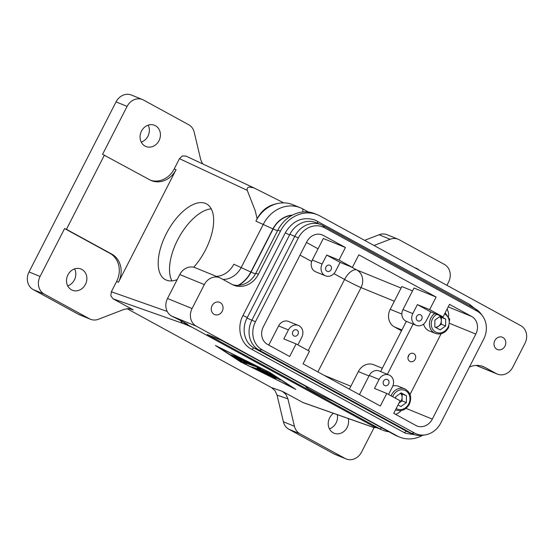 <?xml version="1.0" encoding="UTF-8"?>
<svg xmlns="http://www.w3.org/2000/svg" width="554" height="554" viewBox="0 0 554 554"><rect width="100%" height="100%" fill="white"/><g stroke="black" fill="none" stroke-linecap="round" stroke-linejoin="round"><path stroke-width="0.83" d="M392.834 386.006A11.447 9.965 -67.8 0 1 398.596 386.339L404.732 388.846A11.447 9.965 112.2 0 0 391.643 394.663A11.447 9.965 112.2 0 0 391.117 395.84M398.984 403.077A6.059 5.277 112.2 0 0 399.358 402.827A6.059 5.277 112.2 0 0 402.114 397.44A6.059 5.277 112.2 0 0 400.48 393.292M401.872 314.07L390.21 309.305A13.469 11.724 112.2 0 0 388.894 319.423A13.469 11.724 112.2 0 0 394.386 326.908L401.899 329.983M422.702 435.292A32.326 28.136 -67.8 0 1 418.962 437.051A32.326 28.136 -67.8 0 1 399.649 437.092A32.326 28.136 -67.8 0 1 397.163 435.915L196.241 326.14A13.469 11.724 -67.8 0 1 190.756 318.654A13.469 11.724 -67.8 0 1 192.072 308.536L204.329 284.583A13.469 11.724 -67.8 0 1 211.676 277.762A13.469 11.724 -67.8 0 1 219.723 277.741A13.469 11.724 -67.8 0 1 220.762 278.233L232.091 284.424A21.551 18.76 112.2 0 0 233.746 285.213A21.551 18.76 112.2 0 0 246.62 285.178A21.551 18.76 112.2 0 0 258.386 274.272L280.449 231.15A32.326 28.136 -67.8 0 1 298.094 214.786A32.326 28.136 -67.8 0 1 317.407 214.737A32.326 28.136 -67.8 0 1 319.887 215.915L520.808 325.69A13.469 11.724 -67.8 0 1 526.3 333.183A13.469 11.724 -67.8 0 1 524.984 343.3L512.727 367.254A13.469 11.724 -67.8 0 1 505.373 374.075A13.469 11.724 -67.8 0 1 497.326 374.089A13.469 11.724 -67.8 0 1 496.294 373.597L484.958 367.406A21.551 18.76 112.2 0 0 483.303 366.616A21.551 18.76 112.2 0 0 470.429 366.651A21.551 18.76 112.2 0 0 469.383 367.087M401.221 410.569A13.469 11.724 -67.8 0 1 396.103 414.143A13.469 11.724 -67.8 0 1 395.535 414.344M296.092 343.923L309.485 351.243L303.052 363.819L380.328 406.034L386.768 393.458L400.161 400.777L393.728 413.353L415.881 425.458A13.469 11.724 112.2 0 0 416.913 425.95A13.469 11.724 112.2 0 0 424.96 425.929A13.469 11.724 112.2 0 0 432.314 419.108L475.824 334.076A13.469 11.724 112.2 0 0 477.139 323.958A13.469 11.724 112.2 0 0 471.655 316.466L449.502 304.368L443.061 316.943L430.783 311.923L426.185 320.904A8.753 7.617 -67.8 0 1 416.179 325.35A8.753 7.617 -67.8 0 1 412.792 313.585L417.391 304.603L429.669 309.624L436.102 297.048L358.826 254.826L352.392 267.402L340.108 262.381L335.516 271.37A8.753 7.617 -67.8 0 1 325.503 275.816A8.753 7.617 -67.8 0 1 322.116 264.05L326.715 255.069L339 260.082L345.433 247.506L323.28 235.402A13.469 11.724 112.2 0 0 322.241 234.91A13.469 11.724 112.2 0 0 314.201 234.931A13.469 11.724 112.2 0 0 306.847 241.752L263.33 326.791A13.469 11.724 112.2 0 0 262.014 336.908A13.469 11.724 112.2 0 0 267.506 344.394L289.659 356.499L296.092 343.923L283.814 338.903L288.412 329.921A8.753 7.617 -67.8 0 1 298.419 325.475A8.753 7.617 -67.8 0 1 301.805 337.241L297.886 344.9M447.099 309.056A13.469 11.724 -67.8 0 1 448.283 312.165A13.469 11.724 -67.8 0 1 448.615 316.403M408.478 355.661A4.363 3.795 -67.8 0 1 413.464 353.445A4.363 3.795 -67.8 0 1 415.154 359.311A4.363 3.795 -67.8 0 1 410.168 361.527A4.363 3.795 -67.8 0 1 408.478 355.661M407.979 357.233A4.363 3.795 112.2 0 0 408.402 356.547A4.363 3.795 112.2 0 0 408.9 354.976M388.624 383.908A3.31 2.881 -67.8 0 1 384.836 385.591A3.31 2.881 -67.8 0 1 383.555 381.138A3.31 2.881 -67.8 0 1 387.336 379.455A3.31 2.881 -67.8 0 1 388.624 383.908M421.719 319.229A3.31 2.881 -67.8 0 1 417.931 320.911A3.31 2.881 -67.8 0 1 416.65 316.459A3.31 2.881 -67.8 0 1 420.438 314.776A3.31 2.881 -67.8 0 1 421.719 319.229M219.723 277.741L195.167 267.707A13.469 11.724 112.2 0 0 187.12 267.727A13.469 11.724 112.2 0 0 179.766 274.549L167.509 298.502A13.469 11.724 112.2 0 0 166.193 308.62A13.469 11.724 112.2 0 0 171.685 316.105L181.553 320.988L187.73 324.367L184.046 322.864L372.607 425.881A32.326 28.136 112.2 0 0 375.086 427.058L382.579 430.119A32.326 28.136 112.2 0 0 388.929 431.774M325.974 266.924A3.31 2.881 -67.8 0 1 329.762 265.241A3.31 2.881 -67.8 0 1 331.043 269.694A3.31 2.881 -67.8 0 1 327.255 271.377A3.31 2.881 -67.8 0 1 325.974 266.924M292.879 331.597A3.31 2.881 -67.8 0 1 296.667 329.914A3.31 2.881 -67.8 0 1 297.948 334.367A3.31 2.881 -67.8 0 1 294.16 336.049A3.31 2.881 -67.8 0 1 292.879 331.597M212.092 305.683A6.627 5.769 -67.8 0 1 219.668 302.318A6.627 5.769 -67.8 0 1 222.23 311.223A6.627 5.769 -67.8 0 1 214.654 314.589A6.627 5.769 -67.8 0 1 212.092 305.683M494.819 340.613A6.627 5.769 -67.8 0 1 502.395 337.248A6.627 5.769 -67.8 0 1 504.957 346.153A6.627 5.769 -67.8 0 1 497.388 349.519A6.627 5.769 -67.8 0 1 494.819 340.613M232.479 284.631A21.551 18.76 112.2 0 0 244.044 284.126A21.551 18.76 112.2 0 0 255.809 273.219L277.873 230.097A32.326 28.136 -67.8 0 1 295.517 213.733A32.326 28.136 -67.8 0 1 314.824 213.685L317.407 214.737M308.474 212.037L302.816 208.941A32.326 28.136 112.2 0 0 300.337 207.764L292.844 204.703A32.326 28.136 112.2 0 0 276.308 203.837A32.326 28.136 112.2 0 0 273.531 204.751A32.326 28.136 112.2 0 0 255.886 221.115L257.118 218.726L255.193 210.631L247.264 190.368C246.786 188.803 247.34 187.688 248.926 187.044L253.829 187.827L283.773 202.868M300.337 207.764A32.326 28.136 112.2 0 0 281.023 207.812A32.326 28.136 112.2 0 0 263.379 224.176L241.315 267.298A21.551 18.76 -67.8 0 1 229.55 278.205A21.551 18.76 -67.8 0 1 223.013 279.465M238.082 285.372A29.362 25.56 112.2 0 0 250.851 272.014L233.823 264.237A21.551 18.76 -67.8 0 1 222.064 275.144A21.551 18.76 -67.8 0 1 216.392 276.377M250.851 272.014L272.914 228.899A24.514 21.336 -67.8 0 1 286.3 216.482A24.514 21.336 -67.8 0 1 292.477 215.104M399.649 437.092L397.073 436.04A32.326 28.136 -67.8 0 1 394.586 434.862L332.864 401.138A16.301 0.783 27.1 0 1 316.722 393.285A16.301 0.783 27.1 0 1 306.016 386.997A16.301 0.783 27.1 0 1 307.934 387.516L221.69 340.398L207.203 334.478L380.092 428.941A32.326 28.136 112.2 0 0 382.579 430.119M167.225 311.452L111.354 291.757L110.828 295.808L113.023 298.8L184.205 323.889C182.183 323.044 181.006 321.888 180.673 320.42M186.033 156.131L182.398 155.944L179.454 158.673L247.264 190.368M434.696 313.522A11.447 9.965 -67.8 0 0 430.874 318.01A11.447 9.965 -67.8 0 0 434.419 332.975A11.447 9.965 -67.8 0 0 435.299 333.39L429.156 330.883A11.447 9.965 -67.8 0 1 428.277 330.461A11.447 9.965 -67.8 0 1 423.609 324.076M382.322 368.251L373.742 364.747A13.469 11.724 112.2 0 0 365.695 364.761A13.469 11.724 112.2 0 0 358.341 371.582L349.366 389.123M127.101 106.403A13.469 11.724 -67.8 0 1 134.449 99.582A13.469 11.724 -67.8 0 1 142.496 99.561L131.443 95.046A13.469 11.724 112.2 0 0 123.397 95.066A13.469 11.724 112.2 0 0 116.049 101.888L127.101 106.403L102.58 154.31L149.774 179.835A21.551 18.76 112.2 0 0 151.429 180.625A21.551 18.76 112.2 0 0 164.303 180.597A21.551 18.76 112.2 0 0 176.068 169.683L174.212 168.922L179.454 158.673M150.515 180.216A21.551 18.76 112.2 0 0 162.447 179.835A21.551 18.76 112.2 0 0 174.212 168.922M111.354 291.757L116.596 281.508A21.551 18.76 112.2 0 0 118.708 265.318A21.551 18.76 112.2 0 0 109.921 253.337L64.583 228.567L66.438 229.328L104.436 155.072M116.596 281.508L118.452 282.263A21.551 18.76 112.2 0 0 120.557 266.079A21.551 18.76 112.2 0 0 111.776 254.092L66.438 229.328M116.049 101.888L29.016 271.959A13.469 11.724 112.2 0 0 27.7 282.076A13.469 11.724 112.2 0 0 33.192 289.569L78.377 314.257A13.469 11.724 112.2 0 0 79.416 314.748L90.468 319.263A13.469 11.724 -67.8 0 1 89.429 318.772L44.244 294.084A13.469 11.724 -67.8 0 1 38.752 286.591A13.469 11.724 -67.8 0 1 40.068 276.474L64.583 228.567M130.238 308.758L133.202 309.825L128.791 308.585L124.11 309.354L98.515 319.243A13.469 11.724 -67.8 0 1 93.841 320.011A13.469 11.724 -67.8 0 1 90.468 319.263M374.109 427.556L361.54 452.112A13.469 11.724 -67.8 0 1 354.193 458.934A13.469 11.724 -67.8 0 1 346.146 458.954A13.469 11.724 -67.8 0 1 345.107 458.463L299.922 433.768A13.469 11.724 -67.8 0 1 296.445 430.707A13.469 11.724 -67.8 0 1 294.43 426.282L287.928 398.852L285.912 394.427L282.429 391.359L303.211 402.654L373.735 427.501L375.633 427.286M282.429 391.359L271.564 387.62L275.04 390.688L277.055 395.113L283.378 421.767A13.469 11.724 112.2 0 0 285.393 426.192A13.469 11.724 112.2 0 0 288.869 429.253L334.055 453.948A13.469 11.724 112.2 0 0 335.094 454.439L346.146 458.954M142.496 99.561A13.469 11.724 -67.8 0 1 143.534 100.052L188.72 124.747A13.469 11.724 -67.8 0 1 192.196 127.808A13.469 11.724 -67.8 0 1 194.212 132.233L200.714 159.663L202.563 163.852M374.019 245.491L390.127 239.273A13.469 11.724 -67.8 0 1 394.801 238.504A13.469 11.724 -67.8 0 1 398.174 239.252L387.121 234.737A13.469 11.724 112.2 0 0 383.749 233.989A13.469 11.724 112.2 0 0 379.075 234.757L364.601 240.346M398.174 239.252A13.469 11.724 -67.8 0 1 399.205 239.743L444.398 264.431A13.469 11.724 -67.8 0 1 449.89 271.924A13.469 11.724 -67.8 0 1 448.574 282.041L446.898 285.31M348.21 418.505A11.447 9.965 -67.8 0 1 347.164 427.397A11.447 9.965 -67.8 0 1 334.076 433.214A11.447 9.965 -67.8 0 1 329.644 417.827A11.447 9.965 -67.8 0 1 333.501 413.326M329.408 428.844A11.447 9.965 112.2 0 0 336.112 422.882A11.447 9.965 112.2 0 0 337.31 414.669M67.934 274.839A11.447 9.965 -67.8 0 1 81.022 269.029A11.447 9.965 -67.8 0 1 85.448 284.41A11.447 9.965 -67.8 0 1 72.359 290.227A11.447 9.965 -67.8 0 1 67.934 274.839M67.699 285.857A11.447 9.965 112.2 0 0 74.395 279.895A11.447 9.965 112.2 0 0 74.631 268.884M141.478 131.118A11.447 9.965 -67.8 0 1 154.566 125.301A11.447 9.965 -67.8 0 1 158.998 140.688A11.447 9.965 -67.8 0 1 145.91 146.498A11.447 9.965 -67.8 0 1 141.478 131.118M141.242 142.129A11.447 9.965 112.2 0 0 147.946 136.173A11.447 9.965 112.2 0 0 148.181 125.156M414.988 267.88A11.447 9.965 -67.8 0 1 416.283 268.288A11.447 9.965 -67.8 0 1 419.046 270.096M177.155 279.652A43.101 21.121 118.6 0 1 166.318 280.095A43.101 21.121 118.6 0 1 165.265 279.597A43.101 21.121 118.6 0 1 166.83 232.694A43.101 21.121 118.6 0 1 205.541 203.443A43.101 21.121 118.6 0 1 206.594 203.948A43.101 21.121 118.6 0 1 193.727 267.243M268.586 374.705L264.632 373.313L269.763 376.173L259.909 371.048L272.963 375.647L280.324 380.002L274.424 376.762L270.47 375.37L275.975 378.472L273.219 377.239L268.586 374.705L268.842 374.199M264.632 373.313L264.888 372.807M270.47 375.37L270.733 374.864M274.424 376.762L274.618 376.388M234.065 356.485L230.97 354.795L239.46 357.787L242.811 359.532L234.065 356.485L234.321 355.98M268.676 372.039L218.525 347.171L242.555 362.835L292.706 387.703L268.745 371.914M241.468 362.454L215.43 345.481L269.77 372.426L295.801 389.393L241.592 362.205M246.322 364.31L243.144 362.891L234.716 357.351L247.818 361.935L251.177 363.673L238.615 359.29L246.322 364.31M238.615 359.29L238.871 358.777M266.052 372.011L257.506 368.105L256.779 366.949L246.738 363.41L243.379 361.665L256.599 366.284L259.944 368.008L260.719 369.234L272.319 374.781L254.639 368.59L251.544 366.9L266.19 371.741M266.162 371.789L267.388 372.288M257.506 368.105L257.894 367.344L260.248 368.486M256.779 366.949L257.028 366.457M257.215 366.533L257.894 367.344M271.564 387.62L127.005 308.64M192.411 327.435L184.205 323.889M133.202 309.825L113.023 298.8M390.21 309.305L401.858 286.55L412.522 290.905M401.491 330.793L394.386 326.908M211.275 208.851A43.101 21.121 -61.4 0 0 178.727 237.839A43.101 21.121 -61.4 0 0 171.92 280.885M118.452 282.263L176.068 169.683M398.97 403.111L402.072 400.867L406.373 402.619L400.937 406.546L398.021 404.953M402.072 400.867L402.156 394.012L406.456 395.771L406.373 402.619M395.646 398.312L395.667 396.768L401.096 392.841L406.456 395.771M402.156 394.012L400.632 393.181M380.626 371.554L406.331 321.327M440.16 329.893L434.807 326.971L434.89 320.115L440.326 316.189L445.679 319.118L445.596 325.967L440.16 329.893M439.71 316.639A6.059 5.277 -67.8 0 1 441.337 320.787A6.059 5.277 -67.8 0 1 438.581 326.174A6.059 5.277 -67.8 0 1 435.305 327.241M439.855 316.528L441.379 317.359L441.296 324.215L436.33 327.802M441.379 317.359L445.679 319.118M441.296 324.215L445.596 325.967M374.185 427.556L373.735 427.501M185.805 156.013L253.829 187.827M276.308 203.837C267.977 205.52 261.585 210.485 257.118 218.726M184.046 322.864L184.253 322.463M291.896 215.409A24.244 21.1 112.2 0 0 273.122 229.01L251.059 272.125A29.632 25.789 -67.8 0 1 238.642 285.345M320.988 224.654L316.078 222.646A22.901 19.93 112.2 0 0 289.901 234.273L246.994 318.114A22.901 19.93 112.2 0 0 254.092 348.044L406.588 431.358A22.901 19.93 112.2 0 0 408.346 432.196L413.256 434.204A22.901 19.93 -67.8 0 1 411.497 433.366L259.002 350.052A22.901 19.93 -67.8 0 1 251.911 320.122L294.811 236.281A22.901 19.93 -67.8 0 1 320.988 224.654A22.901 19.93 -67.8 0 1 322.747 225.492L475.242 308.807A22.901 19.93 -67.8 0 1 481.184 314.07L482.61 316.022A21.454 18.67 112.2 0 0 477.042 311.092L324.547 227.777A21.454 18.67 112.2 0 0 298.371 237.888L255.47 321.729A21.454 18.67 112.2 0 0 262.118 349.768L414.614 433.083A21.454 18.67 112.2 0 0 425.417 434.848A21.454 18.67 112.2 0 0 440.783 422.972L483.69 339.138A21.454 18.67 112.2 0 0 482.61 316.022M298.419 325.475L288.592 321.465A8.753 7.617 112.2 0 0 278.586 325.911L268.773 345.087M345.433 247.506L323.328 238.476L312.297 260.034A8.753 7.617 112.2 0 0 315.683 271.799L325.503 275.816M326.715 255.069L340.108 262.381M339 260.082L352.392 267.402M429.669 309.624L443.061 316.943M425.417 434.848L423.027 435.243A22.901 19.93 -67.8 0 1 413.256 434.204M436.102 297.048L413.997 288.018L402.966 309.575A8.753 7.617 112.2 0 0 406.352 321.341L416.179 325.35M386.768 393.458L374.483 388.444L379.081 379.462A8.753 7.617 -67.8 0 1 389.088 375.016L379.268 371A8.753 7.617 112.2 0 0 369.262 375.446L359.442 394.628M389.088 375.016A8.753 7.617 -67.8 0 1 392.474 386.782L388.555 394.441M441.088 333.778L410.036 394.462M387.378 374.317L413.083 324.09M417.391 304.603L430.783 311.923M406.186 431.137A3.366 1.648 118.6 0 1 403.824 432.404A3.366 1.648 118.6 0 1 403.741 432.362A3.366 1.648 118.6 0 1 403.665 432.314M470.021 305.953A3.366 1.648 -61.4 0 0 469.487 304.291A3.366 1.648 -61.4 0 0 469.404 304.25M253.697 347.822A3.366 1.648 118.6 0 1 251.329 349.089A3.366 1.648 118.6 0 1 251.246 349.048A3.366 1.648 118.6 0 1 251.163 348.999M247.285 317.546L242.977 315.51L285.268 232.867L289.576 234.91M317.428 223.2A3.366 1.648 -61.4 0 0 316.992 220.977A3.366 1.648 -61.4 0 0 316.909 220.935M396.186 408.547A10.104 8.795 112.2 0 0 396.422 408.679A10.104 8.795 112.2 0 0 408.748 403.914A10.104 8.795 112.2 0 0 405.611 390.715A10.104 8.795 112.2 0 0 393.292 395.473A10.104 8.795 112.2 0 0 392.738 396.726M405.611 389.261A11.447 9.965 112.2 0 0 404.732 388.846C410.542 392.156 412.079 397.301 409.33 404.281C406.013 409.773 401.588 411.698 396.075 410.043A11.447 9.965 112.2 0 1 395.542 409.808M481.571 366.021L484.958 367.406M449.862 323.467L475.824 334.076M179.766 274.549L204.329 284.583M171.685 316.105L196.241 326.14M321.161 234.536L323.28 235.402M277.873 230.097L280.449 231.15M255.886 221.115L272.914 228.899M258.386 274.272L255.809 273.219M302.816 208.941L302.823 211.974M372.607 425.881L380.092 428.941L381.609 427.771M444.599 313.938A10.104 8.795 -67.8 0 1 444.841 314.063A10.104 8.795 -67.8 0 1 447.971 327.262A10.104 8.795 -67.8 0 1 435.645 332.026A10.104 8.795 -67.8 0 1 432.515 318.82A10.104 8.795 -67.8 0 1 436.704 314.34M33.192 289.569L44.244 294.084M288.869 429.253L299.922 433.768M379.075 234.757L390.127 239.273M350.834 386.249L324.187 375.363M317.878 371.914L361.028 287.602A13.469 11.724 112.2 0 0 362.344 277.485A13.469 11.724 112.2 0 0 356.852 269.992L351.278 266.945M333.917 273.634L344.581 279.458A13.469 0.644 -152.9 0 0 353.667 284.174A13.469 0.644 -152.9 0 0 361.028 287.602L394.351 301.217M401.082 288.059L356.852 269.992A13.469 6.6 118.6 0 0 350.717 271.73A13.469 6.6 118.6 0 0 344.581 279.458L308.211 350.543M318.051 248.794L306.48 242.472M261.405 372.025L261.599 371.644M276.924 378.396L277.18 377.904M243.144 362.891L243.393 362.406M254.639 368.59L254.895 368.085M246.738 363.41L246.994 362.905M373.791 427.466L302.609 402.384M300.012 255.11L311.687 261.488M345.107 458.463L334.055 453.948M294.43 426.282L283.378 421.767M277.055 395.113L287.928 398.852M89.429 318.772L78.377 314.257M40.068 276.474L29.016 271.959M111.776 254.092L109.921 253.337M358.341 371.582L369.006 375.937M397.163 435.915L394.586 434.862M255.436 273.918L251.059 272.125M277.512 230.803L273.122 229.01M289.901 234.273L298.371 237.888M322.747 225.492L324.547 227.777M246.994 318.114L255.47 321.729M254.092 348.044L259.002 350.052L262.118 349.768M312.297 260.034L322.116 264.05M278.586 325.911L288.412 329.921M192.072 308.536L167.509 298.502M406.588 431.358L411.497 433.366L414.614 433.083M475.242 308.807L477.042 311.092M496.294 373.597L476.253 365.411M402.966 309.575L412.792 313.585M369.262 375.446L379.081 379.462M471.655 316.466L448.207 306.888M432.314 419.108L406.006 408.367M242.977 315.51C236.551 327.379 240.318 343.432 251.246 349.048L403.741 432.362L405.791 433.339L414.981 434.8M285.268 232.867C292.644 220.596 302.539 216.309 314.942 220L469.487 304.291L475 308.675M435.299 333.39C440.818 335.045 445.236 333.127 448.553 327.629L449.682 319.236L445.181 312.802M376.609 427.681L374.089 427.549M306.016 386.997L305.808 386.353M476.101 365.418L497.326 374.089M395.535 409.821L396.075 410.043"/></g></svg>

